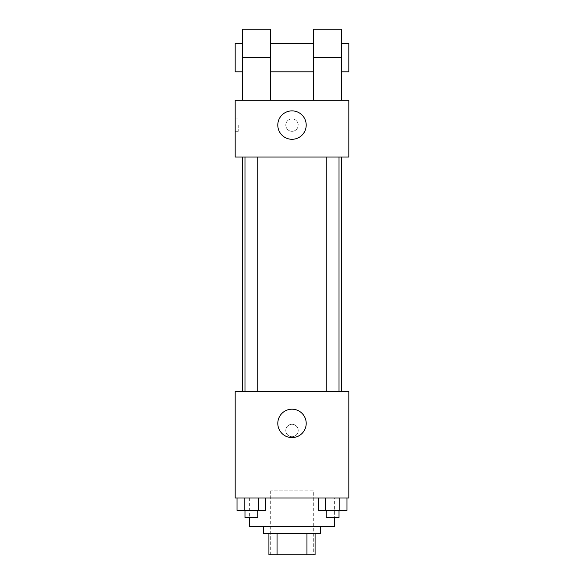 <?xml version="1.0" encoding="UTF-8"?>
<svg xmlns="http://www.w3.org/2000/svg" width="584" height="584" viewBox="0 0 584 584"><rect width="100%" height="100%" fill="white"/><g stroke="black" fill="none" stroke-linecap="round" stroke-linejoin="round"><path stroke-width="0.44" stroke-dasharray="2.92 2.19" d="M313.309 490.874L270.691 490.874L313.309 490.874L313.309 554.8L270.691 554.8L313.309 554.8M277.05 554.8L268.917 554.8L268.917 533.491L277.05 533.491L277.05 554.8L315.083 554.8M306.95 533.491L277.05 533.491L306.95 533.491L306.95 554.8M277.05 533.491L268.917 533.491M263.588 533.491L320.412 533.491M292 526.388L263.588 526.388L292 526.388M334.617 526.388L249.383 526.388M334.617 497.977L249.383 497.977L334.617 497.977L334.617 517.512M237.016 497.977L237.016 510.409L244.2 510.409L237.016 510.409L244.2 510.409L244.2 497.977L258.551 497.977L237.016 497.977L265.727 497.977L244.2 497.977L244.2 510.409L265.727 510.409L258.551 510.409L265.727 510.409L265.727 497.977L258.551 497.977L265.727 497.977L258.551 497.977L258.551 510.409L244.2 510.409L258.551 510.409L258.551 497.977L265.727 497.977L244.2 497.977L265.727 497.977M235.177 497.977L348.823 497.977L348.823 391.441L235.177 391.441L235.177 497.977M318.273 497.977L318.273 510.409L325.449 510.409L318.273 510.409L325.449 510.409L325.449 497.977L339.8 497.977L318.273 497.977L346.984 497.977L325.449 497.977L325.449 510.409L346.984 510.409L339.8 510.409L346.984 510.409L346.984 497.977L339.8 497.977L346.984 497.977L339.8 497.977L339.8 510.409L325.449 510.409L339.8 510.409L339.8 497.977L346.984 497.977L325.449 497.977L346.984 497.977M298.212 430.503A6.212 6.212 0 0 0 288.89 425.123A6.212 6.212 0 0 0 288.89 435.883A6.212 6.212 0 0 0 298.212 430.503A6.212 6.212 0 0 0 288.89 425.123A6.212 6.212 0 0 0 288.89 435.883A6.212 6.212 0 0 0 298.212 430.503M341.72 391.441L242.28 391.441L341.72 391.441M257.763 391.441L244.981 391.441L257.763 391.441L244.981 391.441L257.763 391.441L257.763 157.052L244.981 157.052L257.763 157.052M339.019 391.441L326.237 391.441L339.019 391.441L326.237 391.441L339.019 391.441L339.019 157.052L326.237 157.052L339.019 157.052M235.177 436.715L235.184 424.291L235.177 436.715M348.823 424.291L348.816 436.715L348.823 424.291M306.206 423.4A14.206 14.206 0 0 1 284.897 435.701A14.206 14.206 0 0 1 284.897 411.099A14.206 14.206 0 0 1 306.206 423.4M341.72 157.052L242.28 157.052L341.72 157.052M235.177 157.052L348.823 157.052L348.823 100.229L235.177 100.229L235.177 157.052L348.823 157.052M339.019 510.409L326.237 510.409L339.019 510.409L326.237 510.409L339.019 510.409L339.019 517.512L326.237 517.512L339.019 517.512L326.237 517.512L326.237 510.409M257.763 510.409L244.981 510.409L257.763 510.409L244.981 510.409L257.763 510.409L257.763 517.512L244.981 517.512L257.763 517.512L244.981 517.512L244.981 510.409M339.8 497.977L339.8 510.409M325.449 497.977L325.449 510.409M258.551 497.977L258.551 510.409M244.2 497.977L244.2 510.409M348.816 125.085L348.816 131.298L348.823 125.085M277.794 125.085A14.206 14.206 0 0 0 299.103 137.386A14.206 14.206 0 0 0 299.103 112.785A14.206 14.206 0 0 0 277.794 125.085M235.177 125.085L235.177 131.298L235.177 125.085M238.761 125.085L238.761 131.298L238.761 125.085M292 118.873A6.212 6.212 0 0 0 286.62 128.195A6.212 6.212 0 0 0 297.38 128.195A6.212 6.212 0 0 0 292 118.873A6.212 6.212 0 0 1 297.38 128.195A6.212 6.212 0 0 1 286.62 128.195A6.212 6.212 0 0 1 292 118.873M313.309 100.229L341.72 100.229L313.309 100.229L313.309 29.2M242.28 100.229L270.691 100.229L242.28 100.229L242.28 57.612L270.691 57.612L270.691 100.229M313.309 43.406L313.309 71.817L313.309 43.406M270.691 43.406L270.691 71.817L270.691 43.406M270.691 29.2L270.691 57.612M341.72 43.406L341.72 71.817L341.72 43.406M341.72 29.2L341.72 100.229M348.823 43.406L348.823 71.817M242.28 71.817L242.28 43.406L242.28 71.817M242.28 29.2L242.28 57.612M235.177 71.817L235.177 43.406M313.309 57.612L341.72 57.612M270.691 554.8L270.691 490.874M249.383 497.977L249.383 517.512M244.981 157.052L244.981 391.441M326.237 157.052L326.237 391.441M235.177 131.298L238.761 131.298M235.177 118.873L238.761 118.873"/><path stroke-width="0.88" d="M306.95 533.491L306.95 554.8L268.917 554.8L268.917 533.491M306.95 554.8L315.083 554.8L315.083 533.491L315.083 554.8M320.412 526.388L320.412 533.491L263.588 533.491L263.588 526.388M277.05 533.491L277.05 554.8M249.383 517.512L249.383 526.388L334.617 526.388L334.617 517.512M348.823 497.977L235.177 497.977L235.177 391.441L348.823 391.441L348.823 497.977M306.206 423.4A14.206 14.206 0 0 1 284.897 435.701A14.206 14.206 0 0 1 284.897 411.099A14.206 14.206 0 0 1 306.206 423.4M341.72 157.052L341.72 391.441M326.237 391.441L326.237 157.052M257.763 157.052L257.763 391.441M348.823 157.052L235.177 157.052L235.177 100.229L348.823 100.229L348.823 157.052L235.177 157.052M346.984 497.977L346.984 510.409L318.273 510.409L318.273 497.977M339.8 497.977L339.8 510.409M325.449 497.977L325.449 510.409M339.019 510.409L339.019 517.512L326.237 517.512L326.237 510.409M265.727 497.977L265.727 510.409L237.016 510.409L237.016 497.977M258.551 497.977L258.551 510.409M244.2 497.977L244.2 510.409M257.763 510.409L257.763 517.512L244.981 517.512L244.981 510.409M277.794 125.085A14.206 14.206 0 0 1 299.103 112.785A14.206 14.206 0 0 1 299.103 137.386A14.206 14.206 0 0 1 277.794 125.085M313.309 100.229L313.309 57.612L341.72 57.612L341.72 29.2L313.309 29.2L313.309 57.612M313.309 43.406L270.691 43.406M242.28 100.229L242.28 57.612L270.691 57.612L270.691 100.229M270.691 57.612L270.691 29.2L242.28 29.2L242.28 57.612M341.72 100.229L341.72 57.612M341.72 71.817L348.823 71.817L348.823 43.406L341.72 43.406M242.28 43.406L235.177 43.406L235.177 71.817L242.28 71.817M242.28 157.052L242.28 391.441M339.019 391.441L339.019 157.052M244.981 157.052L244.981 391.441M313.309 71.817L270.691 71.817"/></g></svg>
